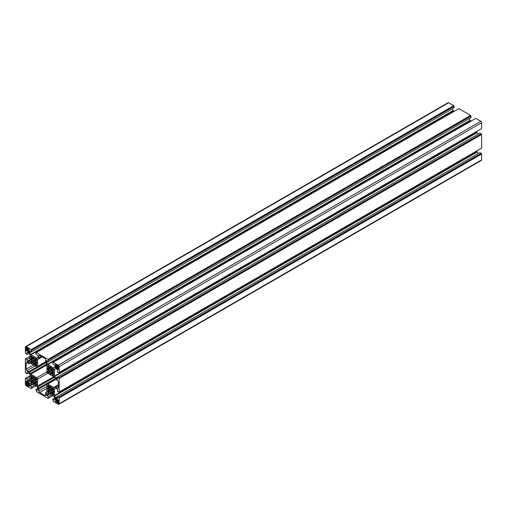 <?xml version="1.0" encoding="UTF-8"?>
<svg xmlns="http://www.w3.org/2000/svg" width="507" height="507" viewBox="0 0 507 507"><rect width="100%" height="100%" fill="white"/><g stroke="black" fill="none" stroke-linecap="round" stroke-linejoin="round"><path stroke-width="0.76" d="M48.545 398.128L52.772 395.688L48.121 398.369L48.121 397.881L48.545 398.128L48.545 396.664L51.505 394.953M48.545 396.664L46.898 395.714A0.596 0.342 60 0 1 46.473 394.978L46.473 393.603A0.596 0.342 60 0 1 46.6 393.331L47.525 392.798A0.596 0.342 60 0 1 47.816 392.83L53.584 396.151A0.596 0.342 60 0 1 53.881 396.468L54.8 398.065A0.596 0.342 60 0 1 54.927 398.483L54.927 399.858A0.596 0.342 60 0 1 54.503 400.099L52.855 399.148L54.781 398.033M46.6 393.331L47.519 392.798M52.855 399.148L53.279 401.348L58.305 404.25A1.198 0.691 -120 0 0 58.901 404.307A1.198 0.691 -120 0 0 59.148 403.762L59.148 397.957L481.65 154.027L479.958 152.563L57.462 396.493L57.462 398.394A0.596 0.342 60 0 1 57.038 398.635L55.846 397.951A0.596 0.342 60 0 1 55.548 397.634L54.629 396.037A0.596 0.342 60 0 1 54.503 395.618L54.503 388.97A0.596 0.342 60 0 1 54.629 388.698L55.548 388.159A0.596 0.342 60 0 1 55.846 388.191L57.038 388.882A0.596 0.342 60 0 1 57.462 389.61L57.462 391.512L58.73 392.247L481.225 148.317M58.901 404.307L481.403 160.377A1.198 0.691 -120 0 0 481.65 159.832L481.65 154.027M59.148 397.957L58.73 397.71L481.225 153.779M58.73 397.71L58.73 397.222L481.225 153.291M58.73 397.222L57.462 396.493M478.031 153.678L477.125 152.113A0.596 0.342 60 0 1 477.005 151.694L477.005 150.756M54.629 388.698L55.548 388.166M58.73 392.247L58.73 391.759L59.148 392L481.65 148.076L481.65 134.513L479.958 133.049L57.462 376.974L57.462 378.881A0.596 0.342 60 0 1 57.038 379.122L55.846 378.437A0.596 0.342 60 0 1 55.548 378.121L54.629 376.524A0.596 0.342 60 0 1 54.503 376.105L54.503 369.457A0.596 0.342 60 0 1 54.629 369.178L55.548 368.646A0.596 0.342 60 0 1 55.846 368.678L57.038 369.369A0.596 0.342 60 0 1 57.462 370.097L57.462 371.999L58.73 372.734L481.225 128.803M59.148 392L59.148 378.437L481.65 134.513M59.148 378.437L58.73 378.197L481.225 134.266M58.73 378.197L58.73 377.709L481.225 133.778M58.73 377.709L57.462 376.974M478.031 134.165L477.125 132.593A0.596 0.342 60 0 1 477.005 132.181L477.005 131.243M54.629 369.178L55.548 368.646M58.73 372.734L58.73 372.246L59.148 372.487L481.65 128.563L481.65 122.757A1.198 0.691 -120 0 0 480.807 121.293L475.775 118.391L53.279 362.315L53.279 362.803L52.855 362.562L53.279 362.315L58.305 365.217L480.807 121.293M59.148 372.487L59.148 366.681A1.198 0.691 -120 0 0 58.305 365.217M52.855 362.562L52.855 364.026L54.503 364.977A0.596 0.342 60 0 1 54.927 365.705L54.927 367.081A0.596 0.342 60 0 1 54.8 367.353L53.881 367.886A0.596 0.342 60 0 1 53.584 367.86L47.816 364.533A0.596 0.342 60 0 1 47.519 364.216L46.6 362.619A0.596 0.342 60 0 1 46.473 362.201L46.473 360.826A0.596 0.342 60 0 1 46.898 360.585L48.545 361.535L471.047 117.605L470.623 115.412L458.879 108.631L36.377 352.561L36.377 353.049L35.953 352.802L36.377 352.561L48.121 359.343L470.623 115.412M471.13 121.072L470.319 120.603A0.596 0.342 60 0 1 470.021 120.286L469.114 118.72M48.545 361.535L48.545 360.071L471.047 116.141M48.545 360.071L48.121 359.831L470.623 115.9M48.121 359.831L48.121 359.343M35.953 352.802L35.953 354.266L37.6 355.217A0.596 0.342 60 0 1 38.025 355.952L38.025 357.327A0.596 0.342 60 0 1 37.898 357.6L36.979 358.132A0.596 0.342 60 0 1 36.681 358.1L30.921 354.773A0.596 0.342 60 0 1 30.623 354.456L29.698 352.859A0.596 0.342 60 0 1 29.577 352.447L29.577 351.072A0.596 0.342 60 0 1 29.995 350.825L31.643 351.776L454.145 107.852L453.721 105.652L448.695 102.75A1.198 0.691 -120 0 0 448.099 102.693L25.597 346.623A1.198 0.691 -120 0 0 25.35 347.168L25.35 352.973L25.775 353.709L27.042 354.437L28.969 353.322M454.228 111.312L453.416 110.849A0.596 0.342 60 0 1 453.119 110.532L452.219 108.967M31.643 351.776L31.643 350.312L454.145 106.388M31.643 350.312L31.225 350.071L453.721 106.14M31.225 350.071L31.225 349.583L453.721 105.652M31.225 349.583L26.193 346.68A1.198 0.691 -120 0 0 25.597 346.623M27.042 354.437L27.042 352.536A0.596 0.342 60 0 1 27.46 352.289L28.652 352.98A0.596 0.342 60 0 1 28.95 353.297L29.875 354.887A0.596 0.342 60 0 1 29.995 355.306L29.995 361.96A0.596 0.342 60 0 1 29.875 362.232L28.95 362.765A0.596 0.342 60 0 1 28.652 362.733L27.46 362.049A0.596 0.342 60 0 1 27.042 361.314L27.042 359.412L29.995 357.708M27.042 359.412L25.775 358.683L29.995 356.244M25.775 358.683L25.775 359.171L25.35 358.924L25.775 358.683M25.35 358.924L25.35 372.487L27.042 373.951L28.969 372.835M27.042 373.951L27.042 372.049A0.596 0.342 60 0 1 27.46 371.802L28.652 372.493A0.596 0.342 60 0 1 28.95 372.81L29.875 374.407A0.596 0.342 60 0 1 29.995 374.819L29.995 381.473A0.596 0.342 60 0 1 29.875 381.746L28.95 382.278A0.596 0.342 60 0 1 28.652 382.253L27.46 381.562A0.596 0.342 60 0 1 27.042 380.833L27.042 378.925L29.995 377.221M27.042 378.925L25.775 378.197L29.995 375.757M25.775 378.197L25.775 378.685L25.35 378.437L25.775 378.197M25.35 378.437L25.35 384.243A1.198 0.691 -120 0 0 26.193 385.707L31.225 388.609L35.87 385.928L31.643 388.368L31.643 386.904L34.603 385.2M31.225 388.609L31.225 388.121L31.643 388.368M31.643 386.904L29.995 385.954A0.596 0.342 60 0 1 29.577 385.219L29.577 383.85A0.596 0.342 60 0 1 29.698 383.571L30.623 383.038A0.596 0.342 60 0 1 30.921 383.07L36.681 386.397A0.596 0.342 60 0 1 36.979 386.714L37.898 388.311A0.596 0.342 60 0 1 38.025 388.723L38.025 390.098A0.596 0.342 60 0 1 37.6 390.346L35.953 389.395L37.886 388.28M29.698 383.571L30.623 383.038M35.953 389.395L36.377 391.588L48.121 398.369M30.845 357.074L31.637 358.05A3.587 2.072 -120 0 0 31.333 358.722L33.209 357.638A3.587 2.072 -120 0 0 32.473 357.568L32.023 356.389L31.263 355.952A0.596 0.342 -120 0 0 30.845 356.193L30.845 357.074L32.023 356.389M31.637 358.05L32.473 357.568M31.187 357.27L32.023 356.789M31.333 358.722L30.845 358.436L30.845 359.805L31.333 360.09A3.587 2.072 -120 0 0 31.637 361.111L30.845 361.168L30.845 362.049A0.596 0.342 -120 0 0 31.263 362.778L32.023 363.221L32.473 362.562A3.587 2.072 -120 0 0 33.209 363.335L33.209 363.899L34.394 364.584L34.394 364.013A3.587 2.072 -120 0 0 35.122 364.089L35.572 365.268L36.333 365.705A0.596 0.342 -120 0 0 36.758 365.465L36.758 364.584L35.959 363.608A3.587 2.072 -120 0 0 36.263 362.936L36.758 363.221L36.758 361.852L36.263 361.567A3.587 2.072 -120 0 0 35.959 360.547L36.758 360.49L36.758 359.609A0.596 0.342 -120 0 0 36.333 358.874L35.572 358.436L35.122 359.095A3.587 2.072 -120 0 0 34.394 358.322L34.394 357.752L33.209 357.074L33.209 357.638M35.572 358.836L31.637 361.111M36.409 360.287L36.758 360.084M34.394 364.013L36.758 362.651M35.572 365.268L36.758 364.584M35.572 364.869L36.409 364.387M35.122 364.089L35.959 363.608M33.209 363.899L36.758 361.852M33.209 363.335L36.263 361.567M32.473 362.562L35.959 360.547M31.333 360.09L34.394 358.322M30.845 359.805L34.394 357.752M25.984 382.76L27.125 382.101L25.984 381.441L25.984 382.76L26.408 383L25.984 384.369A0.596 0.342 -120 0 0 26.408 385.098L27.125 385.516L27.125 385.028L28.943 383.976M26.408 383.78L28.221 382.734L27.125 382.589L27.125 382.101M26.408 383L27.125 382.589M27.125 385.028L28.943 386.562L28.943 385.244L28.519 385.003L28.943 383.146L27.803 382.487L27.803 382.975M27.803 385.903L28.943 385.244M27.803 385.415L28.519 385.003M36.409 379.8L36.758 380.003L36.758 379.122A0.596 0.342 -120 0 0 36.333 378.393L35.572 377.949L35.572 378.355L31.187 380.884L30.845 380.687L30.845 381.562A0.596 0.342 -120 0 0 31.263 382.297L32.023 382.734L32.473 382.075A3.587 2.072 -120 0 0 33.209 382.848L36.263 381.08A3.587 2.072 -120 0 0 35.959 380.06L36.758 379.604M33.209 382.848L33.209 383.419L34.394 384.097L34.394 383.533A3.587 2.072 -120 0 0 35.122 383.603L35.572 384.781L36.333 385.219A0.596 0.342 -120 0 0 36.758 384.978L36.758 384.097L35.959 383.121A3.587 2.072 -120 0 0 36.263 382.449L36.758 382.734L36.758 381.365L36.263 381.08M34.394 383.533L36.758 382.164M35.572 384.781L36.758 384.097M35.572 384.382L36.409 383.9M35.122 383.603L35.959 383.121M33.209 383.419L36.758 381.365M32.473 382.075L35.959 380.06M30.845 376.587L32.023 375.902L31.263 375.465A0.596 0.342 -120 0 0 30.845 375.706L30.845 376.587L31.637 377.563A3.587 2.072 -120 0 0 31.333 378.235L30.845 377.949L30.845 379.318L31.333 379.604A3.587 2.072 -120 0 0 31.637 380.624M31.333 379.604L34.394 377.835L34.394 377.271L33.209 376.587L33.209 377.157A3.587 2.072 -120 0 0 32.473 377.081L32.023 375.902M30.845 379.318L34.394 377.271M31.333 378.235L33.209 377.157M31.637 377.563L32.473 377.081M31.187 376.783L32.023 376.302M35.572 378.355L35.122 378.615A3.587 2.072 -120 0 0 34.394 377.835M55.561 399.833L56.702 399.174L55.561 398.515L55.561 399.833L55.979 400.074L55.561 401.931L56.702 402.59L56.702 402.102L58.096 403.395A0.596 0.342 -120 0 0 58.514 403.147L58.096 402.076L58.514 401.05M57.373 402.976L58.514 402.324M57.373 402.495L58.096 402.076M56.702 402.102L58.096 401.297L58.514 401.538L58.514 400.226L57.373 399.567L57.373 400.055L57.798 399.808L55.979 400.86M55.561 401.931L58.514 400.226M55.979 400.074L56.702 399.174M57.373 400.055L56.702 399.662M47.74 386.34L48.926 385.662L48.165 385.219A0.596 0.342 -120 0 0 47.74 385.466L47.74 386.34L48.539 387.323A3.587 2.072 -120 0 0 48.235 387.994L47.74 387.709L47.74 389.078L48.235 389.357A3.587 2.072 -120 0 0 48.539 390.384L47.74 390.441L47.74 391.322A0.596 0.342 -120 0 0 48.165 392.05L48.926 392.488L49.375 391.829A3.587 2.072 -120 0 0 50.111 392.602L50.111 393.172L51.289 393.857L51.289 393.286A3.587 2.072 -120 0 0 52.025 393.362L52.474 394.541L53.235 394.978A0.596 0.342 -120 0 0 53.66 394.738L53.66 393.857L52.861 392.874A3.587 2.072 -120 0 0 53.165 392.209L53.66 391.924M52.474 394.541L53.66 393.857M52.474 394.142L53.311 393.654M52.025 393.362L52.861 392.874M51.289 393.286L53.165 392.209L53.66 392.488L53.66 391.125L53.165 390.84A3.587 2.072 -120 0 0 52.861 389.82L53.66 389.357M50.111 393.172L53.66 391.125M50.111 392.602L53.165 390.84M49.375 391.829L52.861 389.82M48.539 390.384L52.025 388.368A3.587 2.072 -120 0 0 51.289 387.595L51.289 387.025L50.111 386.34L50.111 386.911A3.587 2.072 -120 0 0 49.375 386.841L48.926 385.662M48.235 389.357L51.289 387.595M47.74 389.078L51.289 387.025M48.235 387.994L50.111 386.911M48.539 387.323L49.375 386.841M48.089 386.543L48.926 386.061M53.311 389.56L53.66 389.756L53.66 388.882A0.596 0.342 -120 0 0 53.235 388.147L52.474 387.709L52.474 388.108M55.561 367.778L56.702 368.437L56.702 367.949L58.514 369.489L58.514 368.171L58.096 367.924L58.514 366.561A0.596 0.342 -120 0 0 58.096 365.826L57.373 365.414L57.373 365.902L55.979 366.707L55.561 366.466L55.561 367.778L58.394 366.143M56.702 367.949L58.514 366.903M57.373 368.83L58.514 368.171M57.373 368.342L58.096 367.924M55.561 365.68L56.702 365.509L56.702 365.021L55.561 364.368L55.561 365.68L56.702 365.021M55.979 365.927L55.979 366.707M57.373 365.902L56.702 365.509M47.74 366.827L48.926 366.143L48.165 365.705A0.596 0.342 -120 0 0 47.74 365.953L47.74 366.827L48.539 367.809A3.587 2.072 -120 0 0 48.235 368.481L47.74 368.196L47.74 369.559L48.235 369.844A3.587 2.072 -120 0 0 48.539 370.864L47.74 370.928L47.74 371.802A0.596 0.342 -120 0 0 48.165 372.537L48.926 372.975L49.375 372.315A3.587 2.072 -120 0 0 50.111 373.089L53.165 371.327A3.587 2.072 -120 0 0 52.861 370.306L53.66 369.844M49.375 372.315L52.861 370.306M48.539 370.864L52.025 368.855A3.587 2.072 -120 0 0 51.289 368.082L51.289 367.512L50.111 366.827L50.111 367.398A3.587 2.072 -120 0 0 49.375 367.328L48.926 366.143M48.235 369.844L51.289 368.082M47.74 369.559L51.289 367.512M48.235 368.481L50.111 367.398M48.539 367.809L49.375 367.328M48.089 367.03L48.926 366.548M53.311 370.047L53.66 370.243L53.66 369.369A0.596 0.342 -120 0 0 53.235 368.633L52.474 368.196L52.474 368.595M50.111 373.089L50.111 373.659L51.289 374.343L51.289 373.773A3.587 2.072 -120 0 0 52.025 373.843L52.474 375.028L53.235 375.465A0.596 0.342 -120 0 0 53.66 375.218L53.66 374.343L52.861 373.361A3.587 2.072 -120 0 0 53.165 372.689L53.66 372.975L53.66 371.612L53.165 371.327M51.289 373.773L53.66 372.404M52.474 375.028L53.66 374.343M52.474 374.622L53.311 374.141M52.025 373.843L52.861 373.361M50.111 373.659L53.66 371.612M46.898 384.49A1.198 0.691 60 0 1 47.145 383.945A1.198 0.691 60 0 1 47.74 384.002L53.704 387.443A1.198 0.691 -120 0 0 54.3 387.5L55.073 387.056A1.198 0.691 60 0 1 55.675 387.114L57.462 388.147A1.198 0.691 -120 0 0 58.058 388.21A1.198 0.691 -120 0 0 58.305 387.659L58.305 381.809A1.198 0.691 -120 0 0 57.462 380.345L55.675 379.312A1.198 0.691 60 0 1 55.073 378.678L54.3 377.341A1.198 0.691 -120 0 0 53.704 376.714L47.74 373.266A1.198 0.691 60 0 1 46.898 371.802L46.898 364.92A1.198 0.691 -120 0 0 46.65 364.089L45.877 362.752A1.198 0.691 60 0 1 45.63 361.916L45.63 359.85A1.198 0.691 -120 0 0 44.787 358.392L39.717 355.464A1.198 0.691 -120 0 0 39.115 355.401A1.198 0.691 -120 0 0 38.868 355.952L38.868 358.012A1.198 0.691 60 0 1 38.621 358.563L37.848 359.007A1.198 0.691 -120 0 0 37.6 359.552L37.6 366.441A1.198 0.691 60 0 1 37.353 366.986A1.198 0.691 60 0 1 36.758 366.929L30.794 363.487A1.198 0.691 -120 0 0 30.198 363.424L29.425 363.874A1.198 0.691 60 0 1 28.829 363.811L27.042 362.778A1.198 0.691 -120 0 0 26.44 362.72A1.198 0.691 -120 0 0 26.193 363.266L26.193 369.121A1.198 0.691 -120 0 0 27.042 370.585L28.829 371.618A1.198 0.691 60 0 1 29.425 372.246L30.198 373.589A1.198 0.691 -120 0 0 30.794 374.217L36.758 377.658A1.198 0.691 60 0 1 37.6 379.122L37.6 386.004A1.198 0.691 -120 0 0 37.848 386.841L38.621 388.178A1.198 0.691 60 0 1 38.868 389.008L38.868 391.074A1.198 0.691 -120 0 0 39.717 392.538L44.787 395.466A1.198 0.691 -120 0 0 45.383 395.523A1.198 0.691 -120 0 0 45.63 394.978L45.63 392.912A1.198 0.691 60 0 1 45.877 392.367L46.65 391.924A1.198 0.691 -120 0 0 46.898 391.372L46.898 384.49M37.848 359.007L41.853 356.694M25.984 348.607L27.125 347.948L26.408 347.536A0.596 0.342 -120 0 0 25.984 347.777L26.408 348.854L25.984 350.705L27.803 351.269L28.943 349.83M27.803 351.269L27.803 351.757L28.943 351.098L28.519 350.85M27.125 350.876L28.519 350.071L28.943 350.318L28.943 349L27.803 348.341L27.803 348.829L28.221 348.582L26.408 349.634M25.984 350.705L28.943 349M26.408 348.854L27.125 347.948M27.803 348.829L27.125 348.436M27.803 351.757L28.943 352.416L28.943 351.098M46.898 395.714L49.857 394.002M46.473 394.978L49.008 393.514M46.473 393.603L47.816 392.83M54.503 400.099L54.927 399.858M59.148 403.762L481.65 159.832M57.038 398.635L57.462 398.394M55.846 397.951L57.462 397.019M55.548 397.634L57.462 396.531M54.629 396.037L477.125 152.113M54.503 395.618L477.005 151.694M54.503 388.97L55.846 388.191M57.038 379.122L57.462 378.881M55.846 378.437L57.462 377.506M55.548 378.121L57.462 377.018M54.629 376.524L477.125 132.593M54.503 376.105L477.005 132.181M54.503 369.457L55.846 368.678M59.148 366.681L481.65 122.757M53.584 367.86L54.927 367.081M47.816 364.533L470.319 120.603M47.519 364.216L470.021 120.286M46.6 362.619L48.514 361.516M46.473 362.201L48.089 361.269M46.473 360.826L46.898 360.585M36.681 358.1L38.025 357.327M30.921 354.773L453.416 110.849M30.623 354.456L453.119 110.532M29.698 352.859L31.611 351.757M29.577 352.447L31.187 351.516M29.577 351.072L29.995 350.825M26.193 346.68L448.695 102.75M27.042 352.536L27.46 352.289M28.652 362.733L29.995 361.96M27.46 362.049L29.995 360.585M27.042 361.314L29.995 359.609M27.042 372.049L27.46 371.802M28.652 382.253L29.995 381.473M27.46 381.562L29.995 380.098M27.042 380.833L29.995 379.122M29.995 385.954L32.955 384.243M29.577 385.219L32.112 383.761M29.577 383.85L30.921 383.07M37.6 390.346L38.025 390.098M30.845 356.193L31.263 355.952M36.333 365.705L36.758 365.465M31.263 362.778L36.758 359.609M30.845 362.049L36.333 358.88M26.408 385.098L28.943 383.634M25.984 384.369L28.519 382.905M36.333 385.219L36.758 384.978M31.263 382.297L36.758 379.122M30.845 381.562L36.333 378.393M30.845 375.706L31.263 375.465M58.096 403.395L58.514 403.147M53.235 394.978L53.66 394.738M48.165 392.05L53.66 388.882M47.74 391.322L53.235 388.147M47.74 385.466L48.165 385.219M48.165 372.537L53.66 369.369M47.74 371.802L53.235 368.633M47.74 365.953L48.165 365.705M53.235 375.465L53.66 375.218M47.74 384.002L55.77 379.369M44.787 395.466L45.63 394.978M39.717 392.538L46.898 388.394M38.868 391.074L46.898 386.442M38.868 389.008L46.904 384.376M38.621 388.178L55.073 378.678M37.848 386.841L54.3 377.341M37.6 386.004L53.704 376.714M37.6 379.122L47.74 373.266M36.758 377.658L46.898 371.802M30.794 374.217L46.898 364.92M30.198 373.589L46.65 364.089M29.425 372.246L45.877 362.752M28.829 371.618L36.865 366.979M27.042 370.585L35.065 365.953M26.193 369.121L33.38 364.977M26.193 363.266L27.042 362.778M37.6 366.441L45.63 361.802M37.6 359.552L42.201 356.896M38.868 358.012L41.504 356.497M38.868 355.952L39.717 355.464M57.462 388.147L58.305 387.659M55.675 387.114L58.305 385.599M53.704 387.443L58.305 384.788M25.984 347.777L26.408 347.536M47.145 383.945L55.447 379.147M37.353 366.986L45.662 362.188"/></g></svg>
